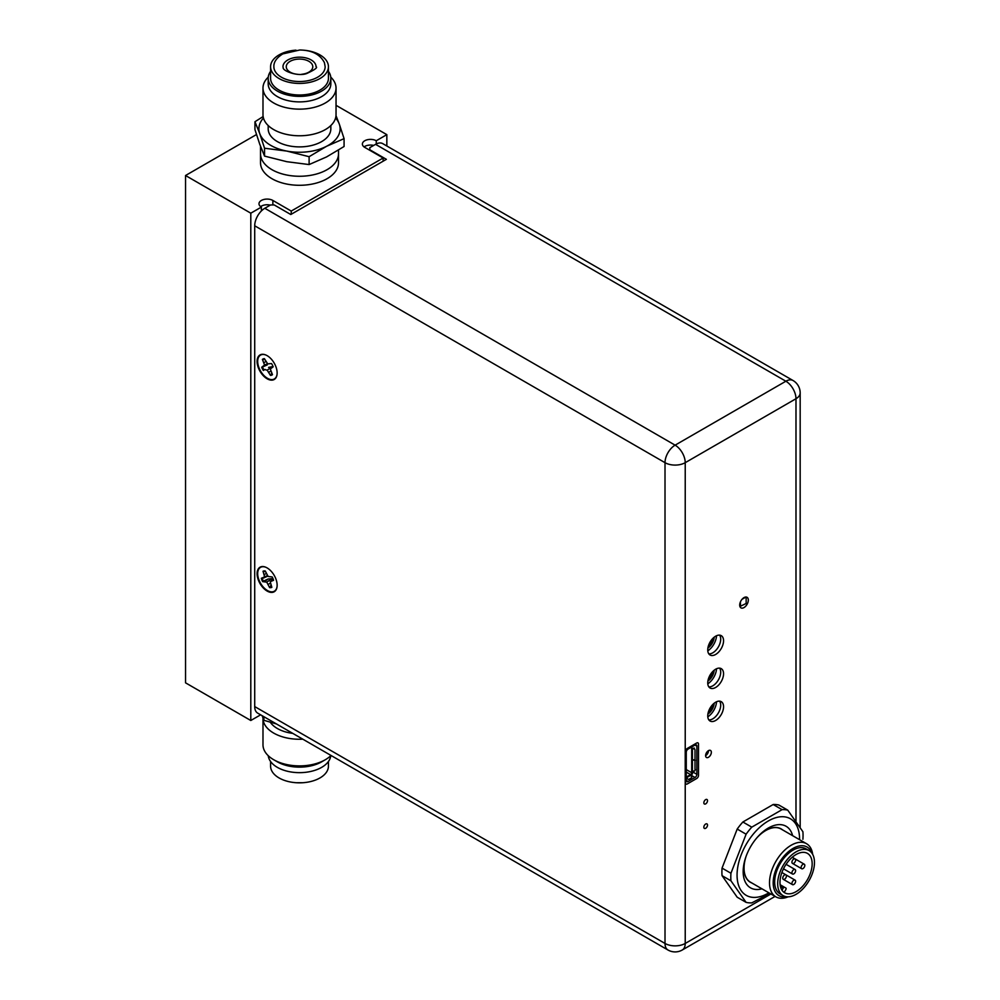 <?xml version="1.0" encoding="UTF-8"?>
<svg xmlns="http://www.w3.org/2000/svg" width="1000" height="1000" viewBox="0 0 1000 1000"><rect width="100%" height="100%" fill="white"/><g stroke="black" fill="none" stroke-linecap="round" stroke-linejoin="round"><path stroke-width="1.5" d="M338.512 150.087L338.512 153.75A39 22.513 180 0 1 314.438 174.55A39 22.513 180 0 1 271.938 169.675A39 22.513 180 0 1 260.525 153.75L260.525 162.775A39 22.513 -0 0 0 271.938 178.7A39 22.513 -0 0 0 314.438 183.575A39 22.513 -0 0 0 338.512 162.775L338.512 153.75A39 22.513 180 0 1 307.5 175.787A39 22.513 180 0 1 260.525 153.75L260.525 146.3M336.037 105.325L386.838 134.65L386.838 146M383.15 161.188L383.15 158L291.238 211.062L291.238 214.25M291.238 211.062L272.863 200.45A8.125 4.688 -0 0 0 264.012 199.438A8.125 4.688 -0 0 0 258.988 203.762A8.125 4.688 -0 0 0 261.375 207.087L261.375 210.963M270.275 205.125A8.125 4.688 -0 0 0 260.65 206.612M373.675 145.425A8.125 4.688 -0 0 0 364.05 146.912M383.15 158L364.775 147.387A8.125 4.688 -0 0 1 362.388 144.075A8.125 4.688 -0 0 1 367.413 139.738A8.125 4.688 -0 0 1 376.262 140.75L386.838 134.65M376.262 143.963L376.262 140.75M260.625 714.825L250.8 720.5L250.8 213.188L261.375 207.087M256.488 134.55L185.538 175.512L185.538 682.825L250.8 720.5M185.538 175.512L250.8 213.188M316.05 66.725A16.538 9.55 -0 0 0 315.7 64.775A16.538 9.55 -0 0 0 297.812 57.225A16.538 9.55 -0 0 0 282.975 66.725L283.15 67.663C282.663 71.062 298.288 76.9 306.825 73.475C314.812 69.775 317.887 67.525 316.05 66.725M274.413 69.75A25.638 14.8 -0 0 0 302.15 81.45A25.638 14.8 -0 0 0 325.15 66.725L324.438 62.688C320.2 54.413 311.975 50.188 299.738 50L282.762 53.925C276.6 57.812 273.637 62.075 273.875 66.725A25.638 14.8 -0 0 0 274.413 69.75M268.188 125.525L268.188 128.812A31.325 18.088 -0 0 0 305.925 146.512A31.325 18.088 -0 0 0 330.838 128.812L330.838 125.525M268.25 77.15A36.525 21.088 -0 0 0 262.987 88.062L262.987 114.688A36.525 21.088 -0 0 0 306.988 135.325A36.525 21.088 -0 0 0 336.037 114.688L336.037 88.062A36.525 21.088 -0 0 0 330.775 77.15M262.987 88.062A36.525 21.088 -0 0 0 306.988 108.7A36.525 21.088 -0 0 0 336.037 88.062M268.188 78.288L268.188 83.812A31.325 18.088 -0 0 0 305.925 101.512A31.325 18.088 -0 0 0 330.838 83.812L330.838 78.288A31.325 18.088 180 0 1 305.925 96A31.325 18.088 180 0 1 268.188 78.288A31.325 18.088 180 0 1 270.587 71.35M328.438 71.35A31.325 18.088 180 0 1 330.838 78.288M295.963 50.15A28.925 16.7 -0 0 0 293.6 50.375A28.925 16.7 -0 0 0 270.587 66.725A28.925 16.7 -0 0 0 305.438 83.075A28.925 16.7 -0 0 0 328.438 66.725A28.925 16.7 -0 0 0 303.062 50.15M270.587 66.725L270.587 78.288A28.925 16.7 -0 0 0 305.438 94.637A28.925 16.7 -0 0 0 328.438 78.288L328.438 66.725M297.4 74.287A13.262 7.65 180 0 1 286.262 66.725A13.262 7.65 180 0 1 296.8 59.237A13.262 7.65 180 0 1 312.775 66.725A13.262 7.65 180 0 1 302.225 74.212A13.262 7.65 180 0 1 301.637 74.287M335.575 118.025A40.625 23.45 180 0 1 339.275 124.012L344.075 138.637L326.587 146.287L309.113 156.7L286.837 151.088A40.625 23.45 180 0 1 259.75 133.613L254.95 121.737L263.137 116.55M336 115.638L339.275 124.012A40.625 23.45 180 0 1 326.587 146.287A40.625 23.45 180 0 1 286.837 151.088L264.55 148.238L259.75 133.613A40.625 23.45 180 0 1 263.45 118.025M264.55 148.238L264.55 156.1L259.75 144.225L254.95 129.6L254.95 121.737M309.113 156.7L309.113 164.562L286.837 161.7L264.55 156.1M344.075 138.637L344.075 146.5L326.587 156.912L309.113 164.562M292.787 733.388A31.325 18.088 180 0 1 270.3 722.25M302.812 739.175A36.525 21.088 180 0 1 262.987 718.175A36.525 21.088 180 0 1 262.987 717.987M331.025 755.462A36.525 21.088 180 0 1 325.337 759.712A36.525 21.088 180 0 1 306.225 765.537A36.525 21.088 180 0 1 273.688 759.712A36.525 21.088 180 0 1 262.987 744.8L262.987 718.175M325.337 759.712L321.662 761.838A31.325 18.088 180 0 1 305.275 766.825A31.325 18.088 180 0 1 277.362 761.838L273.688 759.712M268.25 755.713A31.325 18.088 -0 0 0 305.275 772.35A31.325 18.088 -0 0 0 330.775 755.713M328.438 761.513L328.438 766.137A28.925 16.7 180 0 1 304.825 782.55A28.925 16.7 180 0 1 270.587 766.137L270.587 761.513M262.125 715.688L263.9 720.3L276.413 723.938M263.9 720.3L263.9 716.712M267.113 567.913A14.162 8.175 -120 0 0 265.887 567.288A14.162 8.175 -120 0 0 257.113 574.412A14.162 8.175 -120 0 0 267.113 591.05A14.162 8.175 -120 0 0 277.062 586.638A14.162 8.175 -120 0 0 267.113 567.913M264.5 580.675A10.662 6.162 -120 0 0 264.875 581.325M267.113 355.637A14.162 8.175 -120 0 0 265.887 355.025A14.162 8.175 -120 0 0 257.113 362.15A14.162 8.175 -120 0 0 267.113 378.775A14.162 8.175 -120 0 0 277.062 374.375A14.162 8.175 -120 0 0 267.113 355.637M265.1 369.425A10.662 6.162 -120 0 0 265.325 369.75L267.162 370.188L270.475 375.412A9.188 5.3 -120 0 0 272.488 374.663L270.3 369L273.175 366.825A9.188 5.3 -120 0 0 271.512 363.55L267.712 363.875L264.387 358.65A9.188 5.3 -120 0 0 263.788 358.713A9.188 5.3 -120 0 0 263.3 358.862A9.188 5.3 -120 0 0 262.387 359.4L264.562 365.05L261.7 367.238A9.188 5.3 -120 0 0 263.35 370.5L264.062 370.025A8.95 5.162 60 0 1 262.5 366.938M723.55 640.763A11.175 6.45 120 0 0 721.237 635.65A11.175 6.45 120 0 0 712.625 638.638A11.175 6.45 120 0 0 707.75 649.887A11.175 6.45 120 0 0 710.062 655.013A11.175 6.45 120 0 0 718.675 652.013A11.175 6.45 120 0 0 723.55 640.763M708.825 653.863A11.175 6.45 120 0 0 716.737 649.325A11.175 6.45 120 0 0 720.7 639.125A11.175 6.45 120 0 0 719.625 635.15M723.55 673.775A11.175 6.45 120 0 0 721.237 668.65A11.175 6.45 120 0 0 712.625 671.65A11.175 6.45 120 0 0 707.75 682.9A11.175 6.45 120 0 0 710.062 688.012A11.175 6.45 120 0 0 718.675 685.025A11.175 6.45 120 0 0 723.55 673.775M708.825 686.875A11.175 6.45 120 0 0 716.737 682.325A11.175 6.45 120 0 0 720.7 672.125A11.175 6.45 120 0 0 719.625 668.15M723.55 706.775A11.175 6.45 120 0 0 721.237 701.663A11.175 6.45 120 0 0 712.625 704.663A11.175 6.45 120 0 0 707.75 715.913A11.175 6.45 120 0 0 710.062 721.025A11.175 6.45 120 0 0 718.675 718.025A11.175 6.45 120 0 0 723.55 706.775M708.825 719.887A11.175 6.45 120 0 0 716.737 715.337A11.175 6.45 120 0 0 720.7 705.138A11.175 6.45 120 0 0 719.625 701.162M748.312 600.1A6.088 3.513 120 0 0 747.05 597.3A6.088 3.513 120 0 0 742.362 598.938A6.088 3.513 120 0 0 739.7 605.075A6.088 3.513 120 0 0 740.962 607.863A6.088 3.513 120 0 0 745.662 606.225A6.088 3.513 120 0 0 748.312 600.1M711.35 752.3A4.062 2.35 120 0 0 710.512 750.438A4.062 2.35 120 0 0 707.387 751.525A4.062 2.35 120 0 0 705.612 755.612A4.062 2.35 120 0 0 706.45 757.475A4.062 2.35 120 0 0 709.575 756.388A4.062 2.35 120 0 0 711.35 752.3M708.5 750.65A4.062 2.35 120 0 0 708.5 750.625A4.062 2.35 120 0 1 705.612 755.638M707.513 825.088A2.6 1.5 120 0 0 706.975 823.9A2.6 1.5 120 0 0 704.975 824.6A2.6 1.5 120 0 0 703.838 827.212A2.6 1.5 120 0 0 704.375 828.4A2.6 1.5 120 0 0 706.388 827.712A2.6 1.5 120 0 0 707.513 825.088M707.513 800.675A2.6 1.5 120 0 0 706.975 799.488A2.6 1.5 120 0 0 704.975 800.188A2.6 1.5 120 0 0 703.838 802.8A2.6 1.5 120 0 0 704.375 803.988A2.6 1.5 120 0 0 706.388 803.3A2.6 1.5 120 0 0 707.513 800.675M685.475 751.6L685.475 782.875A2.6 1.5 120 0 0 687.312 783.938L696.675 778.525A2.6 1.5 120 0 0 698.512 775.35L698.512 744.075A2.6 1.5 120 0 0 696.675 743.012L687.312 748.425A2.6 1.5 120 0 0 685.475 751.6M795.987 821.075L795.987 398.725A14.3 8.25 -0 0 0 800.175 392.887A14.3 14.3 0 0 0 793.025 380.513A14.3 8.25 -60 0 0 785.875 381.225A14.3 8.25 60 0 1 795.987 398.725L685.225 462.675L685.225 943.45A14.3 8.25 -0 0 1 665.013 943.45L665.013 462.675A14.3 8.25 -0 0 0 685.225 462.675A14.3 8.25 60 0 0 675.113 445.163L785.875 381.225L375.575 144.338L369.825 147.65L369.825 149.775L386.375 159.325L290.788 214.513L274.237 204.963L270.562 204.963L264.812 208.275L675.113 445.163A14.3 8.25 120 0 0 665.013 462.675L254.713 225.787L254.713 706.575L665.013 943.45A14.3 8.25 120 0 0 667.962 950L257.663 713.112A14.3 8.25 -60 0 1 254.713 706.575M375.575 144.338A14.3 8.25 -60 0 1 382.725 143.625L793.025 380.513M271.087 587.087A10.662 6.162 -120 0 0 271.837 587.35L270.238 581.712L273.55 580.3A9.188 5.3 -120 0 0 272.2 576.962L268.125 576.45L265.25 570.975A9.188 5.3 -120 0 0 263.788 570.975A9.188 5.3 -120 0 0 263.025 571.237L264.625 576.875L261.312 578.288A9.188 5.3 -120 0 0 262.663 581.625L266.75 582.137L269.613 587.612A9.188 5.3 -120 0 0 271.837 587.35M254.713 225.787A14.3 8.25 -60 0 1 264.812 208.275M791.938 883.438A2.6 1.5 -60 0 1 793.075 880.825A2.6 1.5 -60 0 1 795.075 880.125A2.6 1.5 -60 0 1 795.612 881.312A2.6 1.5 -60 0 1 794.475 883.925A2.6 1.5 -60 0 1 792.475 884.625A2.6 1.5 -60 0 1 791.938 883.438M801.125 867.513A2.6 1.5 -60 0 1 802.262 864.9A2.6 1.5 -60 0 1 804.262 864.2A2.6 1.5 -60 0 1 804.812 865.4A2.6 1.5 -60 0 1 803.675 868.012A2.6 1.5 -60 0 1 801.663 868.713A2.6 1.5 -60 0 1 801.125 867.513M791.938 872.825A2.6 1.5 -60 0 1 793.075 870.212A2.6 1.5 -60 0 1 795.075 869.513A2.6 1.5 -60 0 1 795.612 870.7A2.6 1.5 -60 0 1 794.475 873.312A2.6 1.5 -60 0 1 792.475 874.013A2.6 1.5 -60 0 1 791.938 872.825M783.825 892.188A22.75 13.137 120 0 0 784.237 892.35L785.863 889.538A1.3 0.75 120 0 0 785.863 888.037L780.125 884.725M812.163 863.8A22.75 13.137 -60 0 1 802.225 886.7A22.75 13.137 -60 0 1 784.7 892.788A22.75 13.137 -60 0 1 779.987 882.375A22.75 13.137 -60 0 1 789.925 859.488A22.75 13.137 -60 0 1 807.45 853.388A22.75 13.137 -60 0 1 812.163 863.8M783.075 895.6L780.037 893.85A26 15.012 -60 0 1 774.663 881.95A26 15.012 -60 0 1 786.012 855.788A26 15.012 -60 0 1 806.038 848.825L809.075 850.575A26 15.012 -60 0 1 814.463 862.475A26 15.012 -60 0 1 803.112 888.637A26 15.012 -60 0 1 783.075 895.6A26 15.012 -60 0 1 777.688 883.7A26 15.012 -60 0 1 789.038 857.537A26 15.012 -60 0 1 809.075 850.575M786.575 896.75A28.075 16.213 -60 0 1 773.188 882.8A28.075 16.213 -60 0 1 789.762 850.625A28.075 16.213 -60 0 1 811.812 853.037M788.2 896.812A30.675 17.712 -60 0 1 775.863 896.838A30.675 17.712 -60 0 1 769.513 882.8A30.675 17.712 -60 0 1 782.9 851.925A30.675 17.712 -60 0 1 806.538 843.713A30.675 17.712 -60 0 1 812.688 854.412M775.863 896.838L750.4 882.15A30.675 17.712 -60 0 1 744.05 868.1A30.675 17.712 -60 0 1 746.05 856.45M756.65 838.088A30.675 17.712 -60 0 1 781.087 829.013L806.538 843.713M751.825 882.962A30.812 17.788 -60 0 1 743.962 868.15A30.812 17.788 -60 0 1 745.325 858.6M758.15 836.388A30.812 17.788 -60 0 1 782.5 829.825M782 890.212L783.263 888.037A1.3 0.75 -60 0 1 784.562 887.288M791.938 862.212A2.6 1.5 -60 0 1 793.075 859.6A2.6 1.5 -60 0 1 795.075 858.9A2.6 1.5 -60 0 1 795.612 860.088A2.6 1.5 -60 0 1 794.475 862.7A2.6 1.5 -60 0 1 792.475 863.4A2.6 1.5 -60 0 1 791.938 862.212M782.75 878.125A2.6 1.5 -60 0 1 783.888 875.512A2.6 1.5 -60 0 1 785.888 874.812A2.6 1.5 -60 0 1 786.425 876.012A2.6 1.5 -60 0 1 785.288 878.625A2.6 1.5 -60 0 1 783.288 879.325A2.6 1.5 -60 0 1 782.75 878.125M708.2 712.613A9.75 5.625 120 0 0 713.062 704.212M707.887 714.1A9.75 5.625 120 0 0 714.2 703.213M707.887 681.087A9.75 5.625 120 0 0 714.2 670.2M708.2 679.613A9.75 5.625 120 0 0 713.062 671.2M707.887 648.088A9.75 5.625 120 0 0 714.2 637.188M708.2 646.6A9.75 5.625 120 0 0 713.062 638.2M694 748.938L694.35 748.075L691.675 748.487A1.538 0.887 -0 0 0 692.412 748.725L694 748.938A1.025 0.812 21.9 0 1 695 749.912L695 759.212A1.025 0.812 21.9 0 1 694 759.912L692.412 759.7L692.412 748.725M691.675 747L691.675 759.463A1.538 0.887 -0 0 0 692.412 759.7M695 761.087L695 770.387A1.025 0.812 21.9 0 1 694 771.087L692.412 770.875L692.412 759.9L694 760.113A1.025 0.812 21.9 0 1 695 761.087L695.35 760.225M695.35 769.525L695 770.387M692.412 770.875A1.538 0.887 180 0 1 691.675 770.638L691.675 772.725A1.538 0.887 -60 0 1 690.588 774.6L686.263 777.1M692.412 759.9A1.538 0.887 180 0 1 691.675 759.663L691.675 770.638M692.763 770.925L692.763 772.1A3.075 1.775 -60 0 1 690.837 775.7M686.263 777.35A1.538 0.887 -120 0 1 686.587 777.675L687.6 778.9A1.025 0.8 -146.8 0 0 688.962 779.25L691.488 777.788A1.025 0.8 33.2 0 0 691.575 776.6L690.562 775.375A1.538 0.887 -120 0 0 690.05 774.912M686.263 770.925A1.538 0.887 120 0 0 686.612 769.8L686.263 769.075M271.7 587A8.95 5.162 60 0 1 270.212 587.038L270.925 585.087M266.75 582.137L272.013 578.675L268.137 579L263.4 581.175A8.95 5.162 60 0 1 262.65 579.587A8.95 5.162 60 0 1 262.162 578.175M268.137 579L264.825 581.362M270.413 583.15L268.3 584.362M273.212 579.225L271.388 580.562M267.5 575.575L264.625 576.875M267.113 576.425L263.488 578.025M266.262 573.5L264.337 574.5M265.538 571.688L263.025 571.237M277.075 586.45A13.775 7.95 60 0 1 269.387 591.438A13.775 7.95 60 0 1 259.1 580.312A13.775 7.95 60 0 1 266.062 567.362M264.95 359.762L263.163 359.225A8.95 5.162 60 0 1 264.037 358.7A8.95 5.162 60 0 1 264.163 358.663M272.4 374.487A8.95 5.162 60 0 1 272.087 374.625A8.95 5.162 60 0 1 271.05 374.825L271.613 372.95M263.163 359.225L262.387 359.4M268.575 367.4L272.35 366.675L267.162 370.188M270.788 371.087L268.863 372.225M272.962 366.275L271.212 367.55M265.863 361.575L263.988 362.587M267.538 363.663L264.562 365.05M267.3 364.888L263.65 366.5M277.075 374.188A13.775 7.95 60 0 1 273.625 379.288A13.775 7.95 60 0 1 259.913 369.85A13.775 7.95 60 0 1 261.238 354.775A13.775 7.95 60 0 1 266.062 355.1M745.987 597.025L742.038 599.3M746.15 597.025L746.15 603.5L739.912 606.475M740.45 601.825L740.45 606.788M768.888 892.812A44.2 25.512 -60 0 1 737.062 875.1A44.2 25.512 -60 0 1 768.312 820.975A44.2 25.512 -60 0 1 799.562 839.025A44.2 25.512 -60 0 1 799.562 839.675M730.95 873.25L722.05 868.112A51.087 29.488 -60 0 0 721.9 871.975A51.087 29.488 -60 0 0 722.05 875.662L730.95 880.812A51.087 29.488 -60 0 1 730.8 877.113A51.087 29.488 -60 0 1 730.95 873.25L746.1 834.2A51.087 29.488 -60 0 1 751.775 827.15L782.075 809.65A51.087 29.488 -60 0 1 787.75 810.15L802.9 831.712A51.087 29.488 -60 0 1 803.05 835.4A51.087 29.488 -60 0 1 802.9 839.275M792.638 835.688A35.55 20.525 120 0 0 786.087 826.275A35.55 20.525 120 0 0 758.7 835.8A35.55 20.525 120 0 0 743.175 871.575A35.55 20.525 120 0 0 750.537 887.85A35.55 20.525 120 0 0 761.963 888.812M787.75 810.15L778.838 805.013A51.087 29.488 -60 0 0 773.175 804.513L782.075 809.65M769.975 893.438L751.775 902.875A51.087 29.488 -60 0 1 746.1 902.362L737.2 897.225L722.05 875.662M746.1 902.362L730.95 880.812M722.05 868.112L737.2 829.062L746.1 834.2M751.775 827.15L742.875 822L773.175 804.513M737.2 829.062A51.087 29.488 -60 0 1 742.875 822M707.788 683.812A13 7.5 120 0 0 716.513 668.763M707.788 716.825A13 7.5 120 0 0 716.513 701.775M696.862 746.125L696.862 774.312A2.6 1.5 -60 0 1 695.025 777.5L688.1 781.5L686.263 780.438L686.263 752.25A2.6 1.5 -60 0 1 688.1 749.062L695.025 745.062A2.6 1.5 -60 0 1 696.325 744.938A2.6 1.5 -60 0 1 696.862 746.125L695.025 745.062M686.263 780.438A2.6 1.5 120 0 0 686.8 781.625A2.6 1.5 120 0 0 688.1 781.5M707.788 650.812A13 7.5 120 0 0 716.513 635.763M272.863 200.45L272.863 204.963M667.962 950A14.3 14.3 0 0 0 682.262 950A14.3 8.25 60 0 0 685.225 943.45L770.913 893.988M783.263 888.037L780.425 886.388M686.587 777.675L690.562 775.375M686.263 772.1L690.588 774.6M691.675 772.725L686.612 769.8M695.025 777.5L691.275 775.325M696.862 774.312L692.763 771.938M303.062 782.712L295.963 782.712M800.175 827.288L800.175 392.887M682.262 950L775.1 896.4M781.888 872.513L795.075 880.125M783.288 879.325L792.475 884.625M792.237 857.262L804.262 864.2M792.475 863.4L801.663 868.713M786.075 864.312L795.075 869.513M783.475 868.812L792.475 874.013"/></g></svg>
